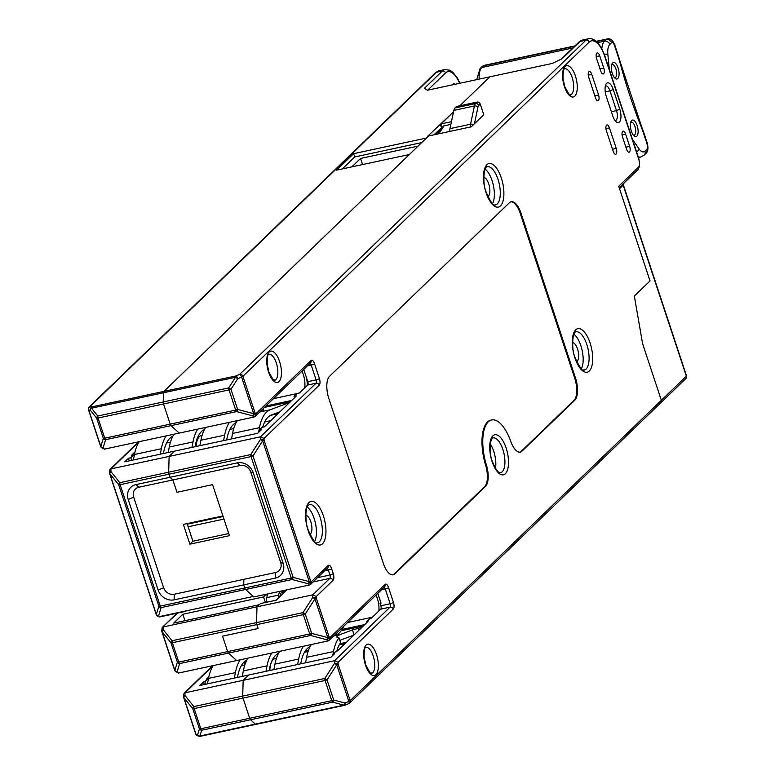 <?xml version="1.0" encoding="UTF-8"?>
<svg xmlns="http://www.w3.org/2000/svg" width="775" height="775" viewBox="0 0 775 775"><rect width="100%" height="100%" fill="white"/><g stroke="black" fill="none" stroke-linecap="round" stroke-linejoin="round"><path stroke-width="1.16" d="M637.147 125.56A8.457 3.536 77.9 0 0 631.664 120.532A8.457 3.536 77.9 0 0 631.083 121.346A8.457 3.536 77.9 0 0 631.354 131.149A8.457 3.536 77.9 0 0 634.231 136.042A8.457 3.536 77.9 0 0 636.837 136.177A8.457 3.536 77.9 0 0 637.147 125.56M618.101 67.938A8.457 3.536 77.9 0 0 612.618 62.911A8.457 3.536 77.9 0 0 612.047 63.724A8.457 3.536 77.9 0 0 612.308 73.528A8.457 3.536 77.9 0 0 615.195 78.42A8.457 3.536 77.9 0 0 617.791 78.556A8.457 3.536 77.9 0 0 618.101 67.938M633.398 135.179A6.675 2.79 77.9 0 0 634.066 135.228A6.675 2.79 77.9 0 0 634.706 134.869A6.675 2.79 77.9 0 0 634.948 126.49A6.675 2.79 77.9 0 0 631.267 122.159A6.675 2.79 77.9 0 0 630.676 122.479M614.362 77.558A6.675 2.79 77.9 0 0 615.03 77.607A6.675 2.79 77.9 0 0 615.67 77.248A6.675 2.79 77.9 0 0 615.912 68.868A6.675 2.79 77.9 0 0 612.221 64.538A6.675 2.79 77.9 0 0 611.63 64.858M336.757 651.077A48.089 20.082 77.9 0 1 340.642 642.717L338.995 637.767L336.515 636.972A53.427 22.31 -102.1 0 1 340.302 634.502L352.596 629.891L353.855 635.074L341.552 639.695A48.089 20.082 77.9 0 0 339.905 640.518M311.385 644.519A53.427 22.31 77.9 0 0 306.609 657.336L305.553 662.809M332.756 655.466L333.502 651.572A53.427 22.31 -102.1 0 1 338.995 637.767M358.786 630.346L358.312 628.38L362.409 626.849M358.312 628.38L352.596 629.891M380.428 601.284A19.588 8.186 -102.1 0 1 380.709 602.669M378.839 610.991A14.25 5.948 77.9 0 0 377.328 598.368A14.25 5.948 77.9 0 0 376.011 595.084M343.993 625.987L342.569 628.554A53.427 22.31 -102.1 0 1 339.373 632.826A53.427 22.31 -102.1 0 1 334.257 635.684A53.427 22.31 -102.1 0 1 333.87 635.752L334.257 635.684M310.184 646.524A48.089 20.082 77.9 0 0 307.287 648.53A48.089 20.082 77.9 0 0 301.02 662.431L300.758 663.836M297.648 664.504L298.695 659.041A53.427 22.31 -102.1 0 1 303.48 646.214M279.746 651.31A53.427 22.31 77.9 0 0 274.96 664.127L273.914 669.6M278.535 653.315A48.089 20.082 77.9 0 0 275.648 655.321A48.089 20.082 77.9 0 0 269.38 669.222L269.109 670.627M265.999 671.295L267.046 665.832A53.427 22.31 -102.1 0 1 271.831 653.005M248.097 658.101A53.427 22.31 77.9 0 0 243.311 670.917L242.265 676.391M246.886 660.106A48.089 20.082 77.9 0 0 243.999 662.112A48.089 20.082 77.9 0 0 237.731 676.013L237.46 677.418M234.35 678.086L235.406 672.623A53.427 22.31 -102.1 0 1 240.182 659.796M213.29 665.57A53.427 22.31 77.9 0 0 208.504 678.387L207.458 683.86M306.387 377.386A19.588 8.186 -102.1 0 1 307.384 385.34M280.027 411.738L271.463 414.945A48.089 20.082 77.9 0 0 268.053 417.163A48.089 20.082 77.9 0 0 262.706 427.18M258.54 432.469L259.46 427.674A53.427 22.31 -102.1 0 1 266.416 412.222A53.427 22.31 -102.1 0 1 270.213 409.762L289.618 402.477M304.662 387.955A14.25 5.948 77.9 0 0 301.969 371.186M139.238 441.673A53.427 22.31 77.9 0 0 134.463 454.499L133.407 459.963M236.133 422.637A48.089 20.082 77.9 0 0 233.246 424.632A48.089 20.082 77.9 0 0 226.978 438.534L226.707 439.938M223.597 440.607L224.653 435.143A53.427 22.31 -102.1 0 1 229.429 422.327M205.695 427.412A53.427 22.31 77.9 0 0 200.919 440.239L199.863 445.702M204.493 429.427A48.089 20.082 77.9 0 0 201.597 431.423A48.089 20.082 77.9 0 0 195.329 445.325L195.068 446.729M191.958 447.398L193.004 441.934A53.427 22.31 -102.1 0 1 197.78 429.118M174.046 434.203A53.427 22.31 77.9 0 0 169.27 447.03L168.223 452.493M172.844 436.218A48.089 20.082 77.9 0 0 169.948 438.214A48.089 20.082 77.9 0 0 163.69 452.116L163.418 453.52L168.223 452.474M160.309 454.189L161.355 448.725A53.427 22.31 -102.1 0 1 166.141 435.908M237.344 420.622A53.427 22.31 77.9 0 0 232.558 433.448L231.512 438.912L226.717 439.929M263.209 408.599L263.752 410.237A53.427 22.31 -102.1 0 1 260.206 411.787A53.427 22.31 -102.1 0 1 259.828 411.864L260.206 411.787M266.842 594.803L267.743 593.941M267.918 593.902A17.806 7.44 77.9 0 0 266.813 597.651L266.019 602.369M286.876 589.833L276.171 600.189L260.487 603.551L257 606.825L163.244 626.946L163.167 629.6A2.674 1.647 141.3 0 0 162.072 631.702A2.674 0.61 161.7 0 1 161.859 631.557L174.646 670.249A2.674 0.61 -18.3 0 0 174.859 670.394A2.674 2.354 17 0 0 177.117 671.78A2.674 2.093 132.5 0 1 175.382 671.382L175.382 671.382A2.674 2.093 132.5 0 1 174.85 670.394L177.378 662.189L170.975 642.833A2.674 1.647 -38.7 0 1 172.069 640.731L256.535 622.606L257 606.825L312.771 594.851L312.693 597.515L314.95 598.901A2.674 0.61 -18.3 0 0 316.287 598.126A2.674 1.23 -178.3 0 0 312.693 597.515L303.015 612.628A2.674 1.114 77.9 0 0 303.325 614.633L309.729 633.989A2.674 1.114 77.9 0 0 310.572 635.481A2.674 1.066 -75.3 0 0 311.676 633.369L327.748 637.583A2.674 1.066 104.7 0 1 326.643 639.695L328.019 640.954L236.637 660.562L228.489 653.092A2.674 1.114 -102.1 0 1 227.647 651.601L222.541 636.168L258.133 628.525L256.845 624.611L258.133 628.525L222.541 636.168L227.647 651.601A2.674 1.114 -102.1 0 0 228.489 653.092L179.626 663.574A2.674 2.354 -163 0 1 177.378 662.189A2.674 0.61 -18.3 0 0 178.783 662.092A2.674 1.114 77.9 0 0 179.626 663.574L177.117 671.78L178.492 673.039L175.382 671.382A2.674 2.674 0 0 1 174.646 670.249A2.674 0.61 -18.3 0 1 174.733 670.007M285.287 591.393A15.142 6.326 77.9 0 0 283.35 591.141A15.142 6.326 77.9 0 0 281.897 591.955A15.142 6.326 77.9 0 0 279.872 596.624M278.147 598.29L278.68 595.103A17.806 7.44 -102.1 0 1 279.785 591.354M451.438 121.694L441.052 123.922L453.511 111.9L427.761 136.158L471.278 126.819L483.774 114.748L480.238 104.053A2.674 2.354 -134 0 0 477.051 102.087L456.475 106.504L454.954 107.977A8.903 3.72 77.9 0 0 453.83 110.379L449.965 128.65A4.456 1.86 77.9 0 0 449.965 131.392M450.876 124.378L444.036 125.841A2.674 2.238 -147 0 0 442.728 126.703L438.011 133.959M348.973 703.477A2.674 2.354 -134 0 0 349.661 703.041L685.827 378.597A2.674 2.354 -134 0 0 686.35 376.166L661.337 400.307A2.674 2.354 46 0 1 660.823 402.738A2.674 2.354 46 0 0 661.337 400.307L642.572 343.567L661.337 400.307L350.184 700.61A2.674 0.61 161.7 0 1 348.837 701.375A2.674 0.872 67.1 0 1 348.847 703.574L345.011 705.202A2.674 2.674 0 0 1 344.536 705.347A2.674 1.114 77.9 0 0 344.788 705.211A2.674 0.872 -112.9 0 0 345.011 705.202A2.674 0.872 -112.9 0 0 345.001 703.002A2.674 1.066 104.7 0 1 343.906 705.114A2.674 1.114 77.9 0 0 344.536 705.347L255.924 724.363A2.674 1.114 -102.1 0 0 256.186 724.228A2.674 1.114 -102.1 0 1 255.924 724.363A2.674 1.114 -102.1 0 1 255.295 724.121L250.538 719.762A2.674 1.114 -102.1 0 1 249.695 718.28L243.021 698.101A2.674 1.114 -102.1 0 1 242.711 696.095L243.176 680.314L248.659 675.015L330.751 657.403L334.412 653.868L333.017 654.168L336.069 651.223L337.454 650.923L367.96 621.492L366.565 621.792L369.617 618.847L371.002 618.547L380.767 609.131A2.674 1.114 77.9 0 0 380.864 605.779L380.05 603.308L380.845 602.533M183.801 697.083A2.674 1.23 1.7 0 1 183.501 696.493A2.674 1.23 1.7 0 1 184.944 695.446A2.674 1.647 141.3 0 0 183.849 697.558A2.674 0.61 161.7 0 1 183.636 697.413L195.746 734.041A2.674 0.61 -18.3 0 0 195.959 734.187A2.674 2.451 104.4 0 0 197.625 735.795A2.674 2.674 0 0 1 195.746 734.041A2.674 0.61 -18.3 0 1 195.833 733.799M380.767 609.131L390.058 607.135L334.548 660.707L185.022 692.792L183.559 694.352L183.501 696.493A2.674 2.674 0 0 0 183.656 697.471M178.492 673.039L236.637 660.562L228.489 653.092L310.572 635.481L326.643 639.695A2.674 2.093 -47.5 0 0 329.084 636.808A2.674 0.61 161.7 0 1 327.748 637.583L314.95 598.901L305.272 614.013L303.015 612.628L256.535 622.606L257 606.825L259.131 604.762L173.687 623.1L182.832 614.265L184.954 620.678M162.023 631.228A2.674 1.23 1.7 0 1 161.723 630.647A2.674 1.23 1.7 0 1 163.167 629.6L172.069 640.731A2.674 1.114 77.9 0 0 172.379 642.737L178.783 662.092L309.729 633.989A2.674 0.61 161.7 0 0 311.676 633.369L305.272 614.013A2.674 0.61 -18.3 0 1 303.325 614.633L256.845 624.611A2.674 1.114 -102.1 0 1 256.535 622.606A2.674 1.114 -102.1 0 0 256.845 624.611L172.379 642.737A2.674 0.61 161.7 0 1 170.975 642.833L162.072 631.702L174.859 670.394M265.37 602.504L263.529 596.953L182.832 614.265M185.913 611.301L160.105 616.842A2.674 1.114 77.9 0 0 160.357 616.697M263.529 596.953L266.348 594.241M266.639 594.173L267.201 595.868M253.851 596.721A2.674 1.114 -102.1 0 1 253.222 596.479L245.578 589.475A2.674 1.114 -102.1 0 1 244.735 587.993L243.708 584.902L243.873 579.312L174.249 594.251A8.903 7.827 46 0 1 163.622 587.721L133.678 497.172A8.903 7.827 46 0 1 138.861 487.243L172.883 479.938L169.996 477.293L168.969 474.203A2.674 1.114 -102.1 0 1 168.669 472.198L169.124 456.417L174.617 451.118L257.688 433.293L261.349 429.767L258.976 430.27L262.018 427.325L264.391 426.822L296.418 395.918L294.045 396.422L297.096 393.477L299.47 392.973L307.704 385.02A2.674 1.114 77.9 0 0 307.801 381.668L303.761 369.452M229.448 535.68L212.563 484.646L176.962 492.29L172.883 479.938L169.996 477.293L135.974 484.598A13.359 11.751 -134 0 0 128.195 499.488L158.139 590.037A13.359 11.751 -134 0 0 174.094 599.84L243.708 584.902L244.735 587.993A2.674 1.114 -102.1 0 0 245.578 589.475L161.123 607.6A2.674 2.354 -163 0 1 158.865 606.215A2.674 0.61 -18.3 0 0 160.27 606.118L291.216 578.014A2.674 1.114 77.9 0 0 292.059 579.506A2.674 1.066 -75.3 0 0 293.163 577.394A2.674 0.61 161.7 0 1 291.216 578.014L251.061 456.591A2.674 0.61 -18.3 0 0 253.008 455.971L250.751 454.586A2.674 1.114 77.9 0 0 251.061 456.591L168.969 474.203L169.996 477.293L237.247 462.869A13.359 11.751 46 0 1 253.193 472.663L283.137 563.212A13.359 11.751 46 0 1 275.358 578.111L243.708 584.902L243.873 579.312L275.522 572.522A8.903 7.827 -134 0 0 280.705 562.592L250.761 472.043A8.903 7.827 -134 0 0 240.134 465.513L172.883 479.938L176.962 492.29L212.563 484.646L222.909 515.927L183.355 524.413L189.885 544.176L229.448 535.68M454.877 84.33A4.456 1.86 77.9 0 0 453.666 83.758A4.456 1.86 77.9 0 0 452.794 84.775M427.732 90.152L445.557 72.947A2.674 2.354 -134 0 0 442.37 70.99L424.477 88.263L427.354 90.239L489.848 76.822L459.846 105.778L489.848 76.822L552.352 63.414L562.127 58.726L580.029 41.453L585.958 40.174A2.674 2.354 46 0 1 589.155 42.141A24.044 10.036 77.9 0 1 604.742 56.41L638.765 159.311A6.229 2.606 77.9 0 1 638.532 167.129L618.712 186.262L650.022 280.918L634.337 296.06L650.022 280.918L619.525 188.732L623.187 185.196A2.674 0.61 161.7 0 0 623.352 184.867A2.674 0.61 161.7 0 0 622.306 184.721M441.052 123.922L442.234 127.468L441.052 123.922M440.704 129.822L441.517 127.885L433.806 134.86M440.268 124.087L441.517 127.885M440.481 129.871L435.317 134.53M100.692 446.109A2.674 0.61 -18.3 0 0 100.605 446.352A2.674 2.674 0 0 0 101.341 447.485A2.674 2.093 132.5 0 0 103.075 447.882L104.441 449.142L179.209 433.099L171.052 425.63A2.674 1.114 -102.1 0 1 170.209 424.148L163.535 403.969A2.674 1.114 -102.1 0 1 163.225 401.963L163.496 392.751A2.674 1.114 -102.1 0 1 163.903 391.404L409.336 154.525L336.553 170.151L353.632 153.663L426.415 138.047L428.556 135.983L163.903 391.404A2.674 1.114 -102.1 0 0 163.496 392.751L91.508 408.202A2.674 1.647 141.3 0 0 90.404 410.304L88.699 409.868L100.818 446.497A2.674 2.354 17 0 0 103.075 447.882L105.584 439.687A2.674 2.354 -163 0 1 103.327 438.292A2.674 0.61 -18.3 0 0 104.741 438.195L170.209 424.148A2.674 1.114 -102.1 0 0 171.052 425.63L105.584 439.687A2.674 1.114 77.9 0 1 104.741 438.195L98.067 418.016A2.674 0.61 161.7 0 1 96.652 418.113A2.674 1.647 -38.7 0 1 97.757 416.01L91.508 408.202A2.674 1.114 77.9 0 1 91.915 406.856L90.21 406.42A2.674 2.451 104.4 0 0 88.699 409.868A2.674 0.61 161.7 0 1 88.495 409.723A2.674 0.61 161.7 0 1 88.602 409.452M187.114 523.609L192.936 541.231L228.741 533.549M192.936 541.231L189.885 544.176M139.171 441.692L110.98 468.894L110.903 471.558A2.674 1.647 141.3 0 0 109.798 473.661A2.674 0.61 161.7 0 1 109.585 473.515L156.143 614.275A2.674 0.61 -18.3 0 0 156.347 614.42L158.865 606.215L118.701 484.792A2.674 1.647 -38.7 0 1 119.805 482.689A2.674 1.114 77.9 0 0 120.115 484.685L160.27 606.118A2.674 1.114 77.9 0 0 161.123 607.6L158.604 615.805A2.674 2.093 132.5 0 1 156.87 615.408A2.674 2.093 132.5 0 1 156.337 614.42A2.674 2.354 17 0 0 158.604 615.805L159.476 616.6L253.222 596.479M109.75 473.186A2.674 1.23 1.7 0 1 109.459 472.605L109.517 470.464L110.98 468.894L169.124 456.417L174.617 451.118L124.775 461.813L128.437 458.287L130.81 457.773L133.862 454.828L134.201 455.865M157.732 616.202A2.674 2.093 -47.5 0 0 159.476 616.6A2.674 1.114 77.9 0 0 160.105 616.842A2.674 2.674 0 0 1 157.732 616.202L156.87 615.408A2.674 2.674 0 0 1 156.124 614.207M161.859 631.557A2.674 2.674 0 0 1 161.723 630.647L162.256 627.44L177.601 613.083M104.441 449.142L101.341 447.485A2.674 2.093 132.5 0 1 100.798 446.497A2.674 0.61 -18.3 0 1 100.605 446.352L88.495 409.723A2.674 2.674 0 0 1 89.173 406.962A2.674 2.354 46 0 1 90.21 406.42L436.441 72.259A2.674 2.354 -134 0 0 435.395 72.811L438.999 70.835A26.718 11.16 77.9 0 0 436.441 72.259L442.37 70.99A26.718 11.16 -102.1 0 1 444.937 69.566L449.907 70.254L452.668 72.114L457.318 77.936L459.953 83.245M353.632 153.663L354.718 156.957L421.716 142.581M354.718 156.957L342.337 168.911M351.831 166.867L360.559 158.449L418.054 146.117M360.559 158.449L362.574 164.562M199.873 445.683L196.22 446.468A20.479 8.554 -102.1 0 1 197.925 438.621L196.559 441.343A17.806 7.44 -102.1 0 0 195.174 446.71A17.806 7.44 -102.1 0 1 197.286 440.181M133.862 454.828L131.488 455.342L135.015 451.932M198.061 436.567A20.479 8.554 -102.1 0 1 199.097 436.897M129.28 460.854L128.437 458.287M131.653 460.34L130.81 457.773M200.347 736.25A2.674 2.451 -75.6 0 1 199.32 736.231L199.32 736.231A2.674 2.451 -75.6 0 1 197.664 734.623A2.674 2.354 17 0 0 199.921 736.008L201.684 730.253A2.674 2.354 -163 0 1 199.427 728.868A2.674 0.61 -18.3 0 0 200.832 728.762L249.695 718.28A2.674 1.114 -102.1 0 0 250.538 719.762L201.684 730.253A2.674 1.114 77.9 0 1 200.832 728.762L194.157 708.583A2.674 0.61 161.7 0 1 192.752 708.689A2.674 1.647 -38.7 0 1 193.847 706.577L184.944 695.446L185.022 692.792L213.212 665.589M313.09 581.967L329.85 578.373L312.771 594.851L316.336 596.45L316.287 598.126L329.084 636.808L329.947 637.602L385.078 584.398A5.347 2.228 -102.1 0 1 388.546 587.576L393.438 602.388A5.347 2.228 -102.1 0 1 393.245 609.092L338.123 662.296L334.548 660.707L334.471 663.361L336.728 664.747A2.674 0.61 -18.3 0 0 338.065 663.972A2.674 1.23 -178.3 0 0 334.471 663.361L324.793 678.483A2.674 1.114 77.9 0 0 325.103 680.479A2.674 0.61 -18.3 0 0 327.05 679.869L324.793 678.483L193.847 706.577A2.674 1.114 77.9 0 0 194.157 708.583L325.103 680.479L331.778 700.658A2.674 1.114 77.9 0 0 332.62 702.15L250.538 719.762L255.295 724.121L199.921 736.008A2.674 1.114 77.9 0 0 200.551 736.25L255.924 724.363A2.674 1.114 -102.1 0 1 255.295 724.121L343.906 705.114L332.62 702.15A2.674 1.066 -75.3 0 0 333.725 700.048A2.674 0.61 161.7 0 1 331.778 700.658L249.695 718.28L243.021 698.101A2.674 1.114 -102.1 0 1 242.711 696.095L243.176 680.314L248.659 675.015L199.805 685.497L203.467 681.971L204.852 681.671L207.903 678.726L206.508 679.026L208.843 676.778M244.881 664.863L243.98 662.131M207.903 678.726L208.243 679.752M204.852 681.671L205.704 684.238M203.467 681.971L204.309 684.528M495.467 468.294A17.806 7.44 77.9 0 0 493.743 451.37A17.806 7.44 77.9 0 0 490.246 443.978M642.572 343.567L634.337 296.06L642.572 343.567M600.751 71.126L596.663 58.774A4.456 1.86 -102.1 0 1 597.254 52.952A4.456 1.86 -102.1 0 1 599.714 55.829L603.803 68.181A4.456 1.86 -102.1 0 1 603.212 74.003A4.456 1.86 -102.1 0 1 600.751 71.126M616.261 148.451L609.46 127.865A4.456 1.86 -102.1 0 0 606.999 124.988A4.456 1.86 -102.1 0 0 606.408 130.81L613.219 151.387A4.456 1.86 -102.1 0 0 615.679 154.273A4.456 1.86 -102.1 0 0 616.261 148.451L612.512 149.255M629.658 146.378L625.58 134.027A4.456 1.86 -102.1 0 0 623.119 131.149A4.456 1.86 -102.1 0 0 622.528 136.972L626.617 149.323A4.456 1.86 -102.1 0 0 629.067 152.2A4.456 1.86 -102.1 0 0 629.658 146.378L625.909 147.182M575.457 377.851A17.806 7.44 -102.1 0 1 574.808 400.2L522.021 451.147A17.806 7.44 -102.1 0 1 520.316 452.096A17.806 7.44 -102.1 0 1 510.754 441.392A35.621 14.88 77.9 0 0 491.641 419.963A35.621 14.88 77.9 0 0 486.39 464.903A17.806 7.44 -102.1 0 1 485.47 486.419L394.872 573.868A17.806 7.44 -102.1 0 1 393.167 574.817A17.806 7.44 -102.1 0 1 383.325 563.289L328.881 398.66A17.806 7.44 -102.1 0 1 329.54 376.311L509.475 202.653A17.806 7.44 -102.1 0 1 511.18 201.703A17.806 7.44 -102.1 0 1 521.013 213.222L575.457 377.851L574.672 378.026L520.228 213.396A17.806 7.44 77.9 0 0 510.793 201.81M606.234 96.226L612.773 115.988A10.24 4.272 -102.1 0 0 616.261 121.907A10.24 4.272 -102.1 0 0 619.409 122.062A10.24 4.272 -102.1 0 0 619.787 109.217L613.248 89.464A10.24 4.272 -102.1 0 0 606.612 83.38A10.24 4.272 -102.1 0 0 605.914 84.368A10.24 4.272 -102.1 0 0 606.234 96.226M598.571 94.947A4.456 1.86 -102.1 0 1 598.407 100.527A4.456 1.86 -102.1 0 1 597.98 100.769A4.456 1.86 -102.1 0 1 595.52 97.883L588.719 77.306A4.456 1.86 -102.1 0 1 589.31 71.484A4.456 1.86 -102.1 0 1 591.761 74.361L598.571 94.947L594.812 95.751M253.968 417.057L252.602 415.797L236.53 411.583L171.052 425.63L179.209 433.099L253.968 417.057L255.052 416.466L255.905 413.714L255.043 412.92A2.674 0.61 161.7 0 1 253.696 413.695A2.674 1.066 104.7 0 1 252.602 415.797A2.674 2.093 -47.5 0 0 255.043 412.92L242.924 376.292L589.155 42.141M329.947 637.602L329.104 640.353L328.019 640.954M253.725 596.944L245.578 589.475L292.059 579.506L308.13 583.72A2.674 2.093 -47.5 0 0 310.572 580.843A2.674 0.61 161.7 0 1 309.235 581.608A2.674 1.066 104.7 0 1 308.13 583.72L309.506 584.98L253.725 596.944M269.845 670.472A21.371 8.922 -102.1 0 1 271.647 661.782A21.371 8.922 -102.1 0 1 273.1 659.728A21.371 8.922 -102.1 0 1 275.154 658.585L276.442 658.304M333.279 654.962L333.017 654.168M365.5 664.262A13.359 5.58 77.9 0 0 364.182 658.13M366.827 622.577L366.565 621.792M346.338 642.349L339.934 643.725M308.44 650.487L305.127 651.194M377.803 593.35L381.029 603.095L380.05 603.308M260.429 439.473L262.677 440.859A2.674 0.61 -18.3 0 0 264.023 440.084A2.674 1.23 -178.3 0 0 260.429 439.473L250.751 454.586L168.669 472.198L169.124 456.417L260.507 436.809L260.429 439.473M307.704 385.02L316.006 383.238L260.507 436.809L264.072 438.408L264.023 440.084L310.572 580.843L311.443 581.628L310.591 584.389L309.506 584.98M236.53 411.583A2.674 1.066 -75.3 0 0 237.634 409.471A2.674 0.61 161.7 0 1 235.687 410.091A2.674 1.114 77.9 0 0 236.53 411.583M229.013 389.912A2.674 0.61 -18.3 0 0 230.96 389.292L228.703 387.907A2.674 1.114 77.9 0 0 229.013 389.912L235.687 410.091L170.209 424.148L163.535 403.969A2.674 1.114 -102.1 0 1 163.225 401.963L163.496 392.751L235.493 377.299L237.751 378.684A2.674 0.872 -112.9 0 0 235.9 375.952A2.674 1.114 77.9 0 0 235.493 377.299L228.703 387.907L97.757 416.01A2.674 1.114 77.9 0 0 98.067 418.016L229.013 389.912M156.347 614.42L109.798 473.661L118.701 484.792A2.674 0.61 161.7 0 0 120.115 484.685L168.969 474.203A2.674 1.114 -102.1 0 1 168.669 472.198L119.805 482.689L110.903 471.558A2.674 1.23 1.7 0 0 109.459 472.605A2.674 2.674 0 0 0 109.614 473.583M197.925 438.621A20.479 8.554 -102.1 0 1 199.33 436.654A20.479 8.554 -102.1 0 1 201.297 435.56L202.091 435.385M259.422 431.627L258.976 430.27M294.49 397.778L294.045 396.422M270.669 415.293L277.954 413.734M268.586 371.225A13.359 5.58 77.9 0 0 267.268 365.093M564.413 85.715A13.359 5.58 77.9 0 0 563.096 79.583M572.57 342.608A9.794 4.088 -102.1 0 1 577.54 348.983A9.794 4.088 -102.1 0 1 576.658 361.654M581.347 368.745A19.588 8.186 77.9 0 0 580.892 345.747A19.588 8.186 77.9 0 0 573.946 334.219M619.787 109.217L616.493 110.612A7.566 3.158 -102.1 0 1 616.222 120.106A7.566 3.158 -102.1 0 1 615.495 120.513A7.566 3.158 -102.1 0 1 614.992 120.522M611.359 111.707L616.493 110.612L609.964 90.849L613.248 89.464M605.323 86.151A7.566 3.158 -102.1 0 1 605.779 85.957A7.566 3.158 -102.1 0 1 609.964 90.849L605.236 91.867M519.918 452.154A17.806 7.44 77.9 0 0 521.236 451.321L574.013 400.375A17.806 7.44 77.9 0 0 574.672 378.026M392.76 574.876A17.806 7.44 77.9 0 0 394.078 574.033L484.685 486.593A17.806 7.44 77.9 0 0 485.596 465.077A35.621 14.88 -102.1 0 1 490.856 420.137A35.621 14.88 -102.1 0 1 491.253 420.06M314.611 541.483A19.588 8.186 77.9 0 0 314.146 518.485A19.588 8.186 77.9 0 0 307.2 506.957M305.825 515.346A9.794 4.088 -102.1 0 1 310.794 521.72A9.794 4.088 -102.1 0 1 309.913 534.392M492.542 203.622A19.588 8.186 77.9 0 0 492.086 180.623A19.588 8.186 77.9 0 0 485.131 169.086M483.755 177.485A9.794 4.088 -102.1 0 1 488.725 183.859A9.794 4.088 -102.1 0 1 487.843 196.53M660.823 402.738A2.674 2.354 46 0 1 659.777 403.281M609.315 69.44L607.862 54.453A13.359 5.58 -102.1 0 1 609.789 44.456L611.582 42.732A4.456 1.86 -102.1 0 1 614.468 45.376L618.169 56.585A48.98 20.45 -102.1 0 1 619.961 62.552A271.608 113.421 77.9 0 0 641.351 127.245A48.98 20.45 -102.1 0 1 643.424 132.942L646.999 143.743A4.456 1.86 -102.1 0 1 646.834 149.323L644.955 151.144A13.359 5.58 -102.1 0 1 638.949 148.79L632.41 139.267M601.826 48.767A17.806 7.44 -102.1 0 1 604.471 41.191L606.263 39.467A8.903 3.72 -102.1 0 1 607.116 38.992L596.275 41.317M481.905 66.689L484.491 65.303A8.903 3.72 77.9 0 0 483.639 65.778A4.456 3.914 -134 0 0 481.905 66.689L480.113 68.423A4.456 3.914 46 0 1 481.847 67.512L572.773 47.992M597.651 42.654L604.471 41.191A4.456 3.914 46 0 1 609.789 44.456M574.566 46.267L483.639 65.778L481.847 67.512A17.806 7.44 77.9 0 0 479.153 79.118M638.455 157.528L640.654 157.054A17.806 7.44 -102.1 0 1 638.164 156.657M636.614 151.968A4.456 2.838 -34.5 0 0 638.949 148.79M644.955 151.144A4.456 3.914 46 0 1 644.083 155.194L640.654 157.054M644.083 155.194L645.972 153.382A4.456 3.914 -134 0 0 646.834 149.323M646.999 143.743A4.456 1.017 -18.3 0 0 647.27 143.191C648.452 148.267 648.026 151.667 645.972 153.382M641.351 127.245A4.456 1.511 -21.7 0 0 641.535 126.441L643.696 132.389A4.456 1.017 161.7 0 1 643.424 132.942M619.961 62.552A4.456 0.504 -15.1 0 0 620.3 62.242L641.535 126.441M618.169 56.585A4.456 1.017 -18.3 0 0 618.44 56.033L620.3 62.242M611.582 42.732A4.456 3.914 -134 0 0 606.263 39.467L596.537 41.55M607.862 54.453A4.456 1.075 174.5 0 0 604.238 54.192M607.116 38.992C610.187 38.111 612.725 40.058 614.74 44.824A4.456 1.017 161.7 0 1 614.468 45.376M333.696 635.926L340.302 634.502M333.502 651.572L306.609 657.336M363.32 625.967L341.194 630.714M372.407 617.191L347.578 622.519M342.056 629.436L364.783 624.553M235.406 672.623L208.504 678.387M267.046 665.832L243.311 670.917M298.695 659.041L274.96 664.127M296.97 393.603L273.536 398.631M265.912 405.984L291.72 400.452M290.257 401.867L264.449 407.398M161.355 448.725L134.463 454.499M259.644 412.029L270.213 409.762M259.46 427.674L232.558 433.448M224.653 435.143L200.919 440.239M193.004 441.934L169.27 447.03M280.085 595.578L281.199 595.345M284.88 591.79L281.393 592.536M278.68 595.103L266.813 597.651M470.541 126.974A4.456 1.86 -102.1 0 1 470.541 124.233A2.674 1.773 11.9 0 1 473.37 124.794M474.426 123.777L477.923 107.212A6.229 2.606 -102.1 0 1 478.718 105.526L480.238 104.053M477.923 107.212A2.674 1.773 -168.1 0 0 474.397 105.972A8.903 3.72 -102.1 0 1 475.521 103.559L477.051 102.087M454.954 107.977L475.521 103.559A2.674 2.354 46 0 1 478.718 105.526M449.965 128.65L470.541 124.233L474.397 105.972L453.83 110.379M444.036 125.841L438.873 133.775M183.849 697.558L195.959 734.187L197.664 734.623L199.427 728.868L192.752 708.689L183.849 697.558M445.557 72.947A24.044 10.036 -102.1 0 1 459.662 83.303M174.249 594.251L174.094 599.84M604.742 56.41A2.674 0.61 -18.3 0 0 604.897 56.081C600.286 43.623 594.822 37.839 588.525 38.75A26.718 11.16 77.9 0 0 585.958 40.174L239.737 374.325A2.674 0.872 67.1 0 1 241.587 377.067A2.674 0.61 -18.3 0 0 242.924 376.292A2.674 2.354 -134 0 0 239.737 374.325L235.9 375.952L91.915 406.856A2.674 2.451 -75.6 0 0 90.404 410.304L96.652 418.113L103.327 438.292L100.818 446.497M135.974 484.598L138.861 487.243M133.678 497.172L128.195 499.488M158.139 590.037L163.622 587.721M188.151 526.758L223.956 519.076M223.103 516.508L187.308 524.191M197.625 735.795L199.32 736.231A2.674 2.674 0 0 0 200.551 736.25A2.674 1.114 77.9 0 0 200.803 736.105M502.849 449.413A17.806 7.44 -102.1 0 1 500.485 472.711C500.873 471.626 498.79 476.877 492.27 461.232C490.246 456.407 489.674 450.091 490.546 442.283C491.883 438.524 492.706 437.061 493.007 437.885A17.806 7.44 -102.1 0 1 502.781 449.238A17.806 7.44 -102.1 0 1 502.849 449.413M506.133 448.028A20.479 8.554 77.9 0 0 506.065 447.814A20.479 8.554 -102.1 0 0 492.823 435.899A20.479 8.554 -102.1 0 0 492.106 461.561A20.479 8.554 77.9 0 0 492.173 461.764A20.479 8.554 -102.1 0 0 505.416 473.69A20.479 8.554 -102.1 0 0 506.133 448.028M264.072 438.408L319.203 385.204A5.347 2.228 -102.1 0 0 319.397 378.5L314.495 363.678A5.347 2.228 -102.1 0 0 311.037 360.511L255.905 413.714M316.336 596.45L333.037 580.33A5.347 2.228 -102.1 0 0 333.24 573.626L331.603 568.685A5.347 2.228 -102.1 0 0 328.135 565.518L311.443 581.628M338.123 662.296L338.065 663.972L350.184 700.61A2.674 2.354 -134 0 1 349.661 703.041A2.674 2.674 0 0 1 348.847 703.574A2.674 0.872 67.1 0 1 348.624 703.584M323.417 515.976A22.262 9.3 77.9 0 0 323.369 515.821A22.262 9.3 -102.1 0 0 308.973 502.578A22.262 9.3 -102.1 0 0 308.072 530.391A22.262 9.3 77.9 0 0 308.121 530.536A22.262 9.3 -102.1 0 0 322.526 543.788A22.262 9.3 -102.1 0 0 323.417 515.976M501.309 177.959A22.262 9.3 -102.1 0 1 500.524 205.859A22.262 9.3 -102.1 0 1 486.119 192.868A22.262 9.3 77.9 0 1 486.051 192.675A22.262 9.3 -102.1 0 1 486.836 164.775A22.262 9.3 -102.1 0 1 501.241 177.756A22.262 9.3 77.9 0 1 501.309 177.959M590.114 343.083A22.262 9.3 -102.1 0 1 589.329 370.983A22.262 9.3 -102.1 0 1 574.934 358.002A22.262 9.3 77.9 0 1 574.866 357.798A22.262 9.3 -102.1 0 1 575.641 329.898A22.262 9.3 -102.1 0 1 590.046 342.879A22.262 9.3 77.9 0 1 590.114 343.083M564.442 86.626A16.033 6.694 -102.1 0 1 564.985 66.543A16.033 6.694 -102.1 0 1 575.341 75.814A16.033 6.694 77.9 0 1 575.418 76.028A16.033 6.694 -102.1 0 1 574.866 96.1A16.033 6.694 -102.1 0 1 564.51 86.839A16.033 6.694 77.9 0 1 564.442 86.626M268.605 372.136A16.033 6.694 -102.1 0 1 269.157 352.053A16.033 6.694 -102.1 0 1 279.513 361.324A16.033 6.694 77.9 0 1 279.591 361.537A16.033 6.694 -102.1 0 1 279.039 381.61A16.033 6.694 -102.1 0 1 268.683 372.349A16.033 6.694 77.9 0 1 268.605 372.136M376.505 654.575A16.033 6.694 -102.1 0 1 375.952 674.647A16.033 6.694 -102.1 0 1 365.597 665.386A16.033 6.694 77.9 0 1 365.519 665.173A16.033 6.694 -102.1 0 1 366.071 645.091A16.033 6.694 -102.1 0 1 376.427 654.362A16.033 6.694 77.9 0 1 376.505 654.575M241.587 377.067L253.696 413.695L237.634 409.471L230.96 389.292L237.751 378.684L241.587 377.067M638.532 167.129A2.674 2.354 46 0 1 638.019 169.56L639.646 166.053L638.929 158.982A2.674 0.61 161.7 0 1 638.765 159.311M348.837 701.375L345.001 703.002L333.725 700.048L327.05 679.869L336.728 664.747L348.837 701.375M393.438 602.388A2.674 0.61 161.7 0 1 390.154 603.783A2.674 1.114 -102.1 0 1 390.058 607.135A2.674 2.354 46 0 1 393.245 609.092M384.1 587.276A2.674 1.114 -102.1 0 1 385.252 588.971L390.154 603.783L380.864 605.779M381.523 589.765L385.252 588.971A2.674 0.61 -18.3 0 0 388.546 587.576M385.078 584.398A2.674 2.354 46 0 1 384.565 586.83L329.104 640.353M327.166 568.385A2.674 1.114 -102.1 0 1 328.319 570.08L329.947 575.021A2.674 1.114 -102.1 0 1 329.85 578.373A2.674 2.354 46 0 1 333.037 580.33M365.839 647.319A13.359 5.58 -102.1 0 1 373.153 655.786A13.359 5.58 -102.1 0 1 373.211 655.97A13.359 5.58 -102.1 0 1 371.438 673.436C370.518 670.472 374.083 680.692 365.684 664.843C362.923 660.097 364.395 645.933 365.529 647.561L365.839 647.319M352.179 635.703L353.526 635.413M275.522 572.522L275.358 578.111M293.163 577.394L253.008 455.971L262.677 440.859L309.235 581.608L293.163 577.394M328.135 565.518A2.674 2.354 46 0 1 327.622 567.949L310.591 584.389M324.58 570.884L328.319 570.08A2.674 0.61 -18.3 0 0 331.603 568.685M333.24 573.626A2.674 0.61 161.7 0 1 329.947 575.021L317.537 577.685M319.397 378.5A2.674 0.61 161.7 0 1 316.103 379.886A2.674 1.114 -102.1 0 1 316.006 383.238A2.674 2.354 46 0 1 319.203 385.204M307.472 365.877L311.211 365.073L316.103 379.886L307.801 381.668M310.058 363.378A2.674 1.114 -102.1 0 1 311.211 365.073A2.674 0.61 -18.3 0 0 314.495 363.678M311.037 360.511A2.674 2.354 46 0 1 310.513 362.942L255.052 416.466M561.197 59.171L578.993 41.995A2.674 2.354 46 0 1 580.029 41.453A26.718 11.16 -102.1 0 1 582.587 40.019L588.525 38.75M237.247 462.869L240.134 465.513M250.761 472.043L253.193 472.663M283.137 563.212L280.705 562.592M276.297 362.923A13.359 5.58 -102.1 0 1 274.524 380.399C273.604 377.435 277.169 387.655 268.77 371.806C266.019 367.059 267.482 352.896 268.615 354.524L268.925 354.282A13.359 5.58 -102.1 0 1 276.239 362.748A13.359 5.58 -102.1 0 1 276.297 362.923M588.244 75.117L591.761 74.361M572.124 77.422A13.359 5.58 -102.1 0 1 570.361 94.889C569.431 91.925 572.996 102.145 564.597 86.296C561.846 81.549 563.309 67.386 564.442 69.014L564.752 68.772A13.359 5.58 -102.1 0 1 572.066 77.238A13.359 5.58 -102.1 0 1 572.124 77.422M576.009 331.797A19.588 8.186 -102.1 0 1 586.762 344.294A19.588 8.186 -102.1 0 1 586.82 344.478A19.588 8.186 -102.1 0 1 584.224 370.101C583.72 367.786 583.962 376.873 575.031 357.469C572.773 352.082 572.163 345.098 573.2 336.534C574.633 332.649 575.563 331.07 576.009 331.797M603.803 68.181L600.044 68.985M596.198 56.585L599.714 55.829M605.943 128.621L609.46 127.865M622.063 134.782L625.58 134.027M574.013 400.375L574.808 400.2M520.228 213.396L521.013 213.222M394.872 573.868L394.078 574.033M484.685 486.593L485.47 486.419M485.596 465.077L486.39 464.903M522.021 451.147L521.236 451.321M320.085 517.216A19.588 8.186 -102.1 0 1 320.123 517.351A19.588 8.186 -102.1 0 1 317.488 542.849C316.985 540.524 317.217 549.611 308.285 530.207C304.74 521.653 305.767 507.179 307.646 506.065L309.264 504.535A19.588 8.186 -102.1 0 1 320.085 517.216M498.015 179.345A19.588 8.186 -102.1 0 1 495.419 204.978C494.915 202.662 495.147 211.74 486.216 192.345C483.968 186.949 483.358 179.974 484.394 171.411C485.818 167.526 486.758 165.937 487.194 166.673A19.588 8.186 -102.1 0 1 497.957 179.17A19.588 8.186 -102.1 0 1 498.015 179.345M685.827 378.597A2.674 2.674 0 0 0 686.505 375.836A2.674 0.61 -18.3 0 1 686.35 376.166L623.187 185.196M480.113 68.423L476.712 79.641M643.696 132.389L647.27 143.191M574.963 45.89L484.491 65.303M614.74 44.824L618.44 56.033M280.589 595.927L279.978 596.062M212.612 665.715L184.033 693.296M177 613.219L162.256 627.44M109.982 469.398L138.56 441.818M89.173 406.962L435.395 72.811M438.999 70.835L444.937 69.566M166.586 443.009L170.442 442.176M241.17 665.87L244.803 665.095M638.929 158.982L604.897 56.081M619.196 187.724L638.019 169.56M271.114 662.819L271.647 661.782M345.069 643.579L339.276 644.819M308.092 651.513L304.468 652.288M270.795 420.641L264.692 421.958M233.74 428.594L229.875 429.427M578.993 41.995L582.587 40.019M490.856 420.137L491.641 419.963M686.505 375.836L623.352 184.867"/></g></svg>
